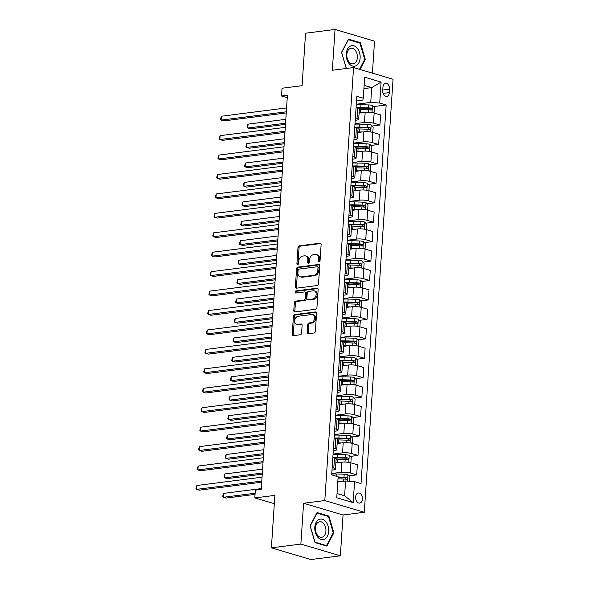 <?xml version="1.0" encoding="UTF-8"?>
<svg xmlns="http://www.w3.org/2000/svg" width="589" height="589" viewBox="0 0 589 589"><rect width="100%" height="100%" fill="white"/><g stroke="black" fill="none" stroke-linecap="round" stroke-linejoin="round"><path stroke-width="0.88" d="M319.172 261.95A1.097 0.78 -73.5 0 0 320.055 260.78L321.13 244.56A1.561 1.119 -73.5 0 0 320.416 243.205A1.561 1.119 -73.5 0 0 320.077 243.183L299.241 245.834A1.561 1.119 -73.5 0 0 297.982 247.513L296.908 263.725A1.097 0.78 -73.5 0 0 298.527 263.519L298.667 261.42A5.006 3.586 -73.5 0 1 302.694 256.068L304.432 255.847A5.006 3.586 -73.5 0 1 305.529 255.928A5.006 3.586 -73.5 0 1 307.811 260.257L307.672 262.355A1.097 0.78 -73.5 0 0 309.291 262.149L309.431 260.051A5.006 3.586 -73.5 0 1 313.458 254.691L315.196 254.47A5.006 3.586 -73.5 0 1 316.293 254.558A5.006 3.586 -73.5 0 1 318.575 258.888L318.435 260.986A1.097 0.78 -73.5 0 0 319.172 261.95M362.449 499.045A5.102 3.394 82.7 0 0 358.392 492.978A5.102 3.394 82.7 0 0 355.616 497.02A5.102 3.394 82.7 0 0 359.68 503.094A5.102 3.394 82.7 0 0 362.449 499.045M307.208 332.358A1.561 1.119 -73.5 0 0 307.922 333.713A1.561 1.119 -73.5 0 0 308.261 333.742L314.106 332.999A1.561 1.119 -73.5 0 0 315.365 331.32L316.565 313.311A1.561 1.119 -73.5 0 0 315.851 311.964A1.561 1.119 -73.5 0 0 315.505 311.934L294.677 314.592A1.561 1.119 -73.5 0 0 293.418 316.264L292.218 334.272A1.561 1.119 -73.5 0 0 292.932 335.627A1.561 1.119 -73.5 0 0 293.278 335.649L300.338 334.751A1.561 1.119 -73.5 0 0 301.597 333.079L302.105 325.371A1.561 1.119 -73.5 0 0 301.391 324.016A1.561 1.119 -73.5 0 0 301.053 323.994L297.548 324.436A4.182 2.997 -73.5 0 1 296.628 324.37A4.182 2.997 -73.5 0 1 294.802 320.121A4.182 2.997 -73.5 0 1 298.093 316.271L311.809 314.526A4.182 2.997 -73.5 0 1 312.722 314.592A4.182 2.997 -73.5 0 1 314.555 318.84A4.182 2.997 -73.5 0 1 311.264 322.691L308.982 322.978A1.561 1.119 -73.5 0 0 307.723 324.657L307.208 332.358L308.275 332.675A1.561 1.119 -73.5 0 0 308.533 333.705M372.41 73.146L374.538 41.156L335.053 29.45L305.566 33.205L302.083 85.677L282.035 88.232L281.52 96.007L287.417 95.256L261.236 489.393L255.339 490.144L254.823 497.919L274.319 503.698M300.869 544.089L340.354 555.795L343.063 514.985L303.578 503.271L300.869 544.089L271.389 547.844L274.872 495.371L254.823 497.919M303.578 503.271L324.804 500.569L353.562 67.558L393.047 79.265L364.289 512.275L324.804 500.569M335.053 29.45L332.336 70.26L353.562 67.558M317.265 285.532A1.561 1.119 -73.5 0 0 318.524 283.861L319.717 265.853A1.561 1.119 -73.5 0 0 319.002 264.498A1.561 1.119 -73.5 0 0 318.664 264.476L297.828 267.126A1.561 1.119 -73.5 0 0 296.569 268.798L295.369 286.806A1.561 1.119 -73.5 0 0 296.083 288.161A1.561 1.119 -73.5 0 0 296.429 288.19L317.265 285.532M318.141 289.582L316.941 307.591A1.561 1.119 -73.5 0 1 315.682 309.262L294.853 311.92A1.561 1.119 -73.5 0 1 294.507 311.89A1.561 1.119 -73.5 0 1 293.793 310.543L294.309 302.834A1.561 1.119 -73.5 0 1 295.568 301.156L304.012 300.081A1.561 1.119 -73.5 0 0 305.271 298.409L305.61 293.3A1.561 1.119 -73.5 0 0 304.903 291.945A1.561 1.119 -73.5 0 0 304.557 291.916L295.759 293.035A1.097 0.78 -73.5 0 1 295.899 290.9L317.081 288.205A1.561 1.119 -73.5 0 1 317.427 288.227A1.561 1.119 -73.5 0 1 318.141 289.582M340.354 555.795L310.874 559.55L271.389 547.844M382.946 87.209L382.717 90.632A4.94 3.291 82.7 0 0 386.649 96.515A4.94 3.291 82.7 0 0 389.336 92.591L389.565 89.175A4.94 3.291 82.7 0 0 385.633 83.292A4.94 3.291 82.7 0 0 382.946 87.209M356.522 100.859L362.831 100.049L363.28 98.186L356.824 96.272L331.681 474.867L338.138 476.781L336.746 497.764L353.179 502.638L344.602 495.754L345.588 480.985L337.791 481.979M363.28 98.186L364.679 77.196L381.112 82.07L379.714 103.06L370.731 102.398L356.301 104.231M373.492 106.587L386.17 104.975L379.714 103.06M386.17 104.975L361.028 483.569L354.571 481.647L353.179 502.638M343.063 514.985L364.289 512.275M281.52 96.007L287.255 97.708M363.921 88.615L371.711 87.621L364.135 85.376M370.731 102.398L371.711 87.621L381.112 82.07M348.968 475.853L356.691 474.867L350.241 472.952A6.376 1.34 -176.2 0 0 341.252 472.29L331.769 473.497M356.691 474.867L357.368 464.758L350.911 462.844A6.376 1.34 -176.2 0 0 341.922 462.181L335.855 462.954M350.256 456.416L357.987 455.43L351.53 453.515A6.376 1.34 -176.2 0 0 342.54 452.853L333.065 454.06M357.987 455.43L358.657 445.328L352.2 443.414A6.376 1.34 -176.2 0 0 343.218 442.744L337.144 443.517M351.545 436.979L359.275 436L352.818 434.086A6.376 1.34 -176.2 0 0 343.836 433.416L334.353 434.623M359.275 436L359.945 425.891L353.488 423.977A6.376 1.34 -176.2 0 0 344.506 423.314L338.439 424.087M352.84 417.549L360.564 416.563L354.114 414.649A6.376 1.34 -176.2 0 0 345.125 413.986L335.642 415.193M360.564 416.563L361.241 406.454L354.784 404.54A6.376 1.34 -176.2 0 0 345.795 403.877L339.728 404.65M354.129 398.112L361.86 397.126L355.403 395.212A6.376 1.34 -176.2 0 0 346.413 394.549L336.937 395.756M361.86 397.126L362.529 387.025L356.073 385.11A6.376 1.34 -176.2 0 0 347.09 384.44L341.016 385.213M355.417 378.675L363.148 377.696L356.691 375.782A6.376 1.34 -176.2 0 0 347.709 375.112L338.226 376.319M363.148 377.696L363.818 367.588L357.361 365.673A6.376 1.34 -176.2 0 0 348.379 365.011L342.312 365.784M356.713 359.246L364.436 358.259L357.987 356.345A6.376 1.34 -176.2 0 0 348.997 355.682L339.514 356.89M364.436 358.259L365.114 348.151L358.657 346.236A6.376 1.34 -176.2 0 0 349.667 345.574L343.601 346.347M358.002 339.809L365.732 338.822L359.275 336.908A6.376 1.34 -176.2 0 0 350.286 336.245L340.81 337.453M365.732 338.822L366.402 328.714L359.945 326.799A6.376 1.34 -176.2 0 0 350.963 326.137L344.889 326.91M359.29 320.372L367.021 319.385L360.564 317.471A6.376 1.34 -176.2 0 0 351.581 316.808L342.099 318.016M367.021 319.385L367.691 309.284L361.234 307.37A6.376 1.34 -176.2 0 0 352.251 306.7L346.185 307.473M360.586 300.935L368.309 299.956L361.852 298.041A6.376 1.34 -176.2 0 0 352.87 297.371L343.387 298.579M368.309 299.956L368.986 289.847L362.529 287.933A6.376 1.34 -176.2 0 0 353.54 287.27L347.473 288.043M361.874 281.505L369.605 280.519L363.148 278.604A6.376 1.34 -176.2 0 0 354.158 277.942L344.683 279.149M369.605 280.519L370.275 270.41L363.818 268.496A6.376 1.34 -176.2 0 0 354.836 267.833L348.762 268.606M363.163 262.068L370.893 261.082L364.436 259.167A6.376 1.34 -176.2 0 0 355.454 258.505L345.971 259.712M370.893 261.082L371.563 250.98L365.106 249.066A6.376 1.34 -176.2 0 0 356.124 248.396L350.057 249.169M364.458 242.631L372.182 241.652L365.725 239.738A6.376 1.34 -176.2 0 0 356.743 239.068L347.26 240.275M372.182 241.652L372.859 231.543L366.402 229.629A6.376 1.34 -176.2 0 0 357.413 228.966L351.346 229.739M365.747 223.202L373.478 222.215L367.021 220.301A6.376 1.34 -176.2 0 0 358.031 219.638L348.555 220.846M373.478 222.215L374.148 212.106L367.691 210.192A6.376 1.34 -176.2 0 0 358.708 209.529L352.634 210.302M367.035 203.765L374.766 202.778L368.309 200.864A6.376 1.34 -176.2 0 0 359.327 200.201L349.844 201.409M374.766 202.778L375.436 192.669L368.979 190.755A6.376 1.34 -176.2 0 0 359.997 190.092L353.93 190.865M368.331 184.328L376.054 183.341L369.597 181.427A6.376 1.34 -176.2 0 0 360.615 180.764L351.132 181.972M376.054 183.341L376.732 173.24L370.275 171.325A6.376 1.34 -176.2 0 0 361.285 170.655L355.219 171.428M369.62 164.891L377.35 163.911L370.893 161.997A6.376 1.34 -176.2 0 0 361.904 161.327L352.428 162.535M377.35 163.911L378.02 153.803L371.563 151.888A6.376 1.34 -176.2 0 0 362.581 151.226L356.507 151.999M370.908 145.461L378.639 144.474L372.182 142.56A6.376 1.34 -176.2 0 0 363.199 141.897L353.717 143.105M378.639 144.474L379.309 134.366L372.852 132.451A6.376 1.34 -176.2 0 0 363.869 131.789L357.803 132.562M372.204 126.024L379.927 125.037L373.47 123.123A6.376 1.34 -176.2 0 0 364.488 122.46L355.005 123.668M379.927 125.037L380.604 114.936L374.148 113.022A6.376 1.34 -176.2 0 0 365.158 112.352L359.091 113.125M337.026 493.508L344.602 495.754M355.233 120.289L356.588 120.119A6.376 1.34 -176.2 0 0 358.686 119.272A6.376 1.34 -176.2 0 0 357.037 118.249L355.395 117.763M353.937 139.726L355.3 139.556A6.376 1.34 -176.2 0 0 357.39 138.709A6.376 1.34 -176.2 0 0 355.749 137.686L354.107 137.2M352.649 159.163L354.011 158.986A6.376 1.34 -176.2 0 0 356.102 158.147A6.376 1.34 -176.2 0 0 354.46 157.123L352.818 156.637M351.361 178.6L352.715 178.423A6.376 1.34 -176.2 0 0 354.814 177.576A6.376 1.34 -176.2 0 0 353.164 176.553L351.523 176.067M350.065 198.029L351.427 197.86A6.376 1.34 -176.2 0 0 353.518 197.013A6.376 1.34 -176.2 0 0 351.876 195.99L350.234 195.504M348.776 217.466L350.138 217.289A6.376 1.34 -176.2 0 0 352.229 216.45A6.376 1.34 -176.2 0 0 350.588 215.427L348.946 214.941M347.488 236.903L348.843 236.726A6.376 1.34 -176.2 0 0 350.941 235.887A6.376 1.34 -176.2 0 0 349.292 234.864L347.65 234.378M346.192 256.333L347.554 256.163A6.376 1.34 -176.2 0 0 349.645 255.317A6.376 1.34 -176.2 0 0 348.003 254.293L346.361 253.807M344.904 275.77L346.266 275.6A6.376 1.34 -176.2 0 0 348.357 274.754A6.376 1.34 -176.2 0 0 346.715 273.73L345.073 273.244M343.615 295.207L344.97 295.03A6.376 1.34 -176.2 0 0 347.068 294.191A6.376 1.34 -176.2 0 0 345.419 293.167L343.777 292.681M342.319 314.644L343.681 314.467A6.376 1.34 -176.2 0 0 345.772 313.62A6.376 1.34 -176.2 0 0 344.131 312.597L342.489 312.111M341.031 334.073L342.393 333.904A6.376 1.34 -176.2 0 0 344.484 333.057A6.376 1.34 -176.2 0 0 342.842 332.034L341.2 331.548M339.743 353.51L341.097 353.334A6.376 1.34 -176.2 0 0 343.196 352.494A6.376 1.34 -176.2 0 0 341.546 351.471L339.905 350.985M338.447 372.947L339.809 372.771A6.376 1.34 -176.2 0 0 341.9 371.931A6.376 1.34 -176.2 0 0 340.258 370.908L338.616 370.422M337.158 392.377L338.52 392.208A6.376 1.34 -176.2 0 0 340.611 391.361A6.376 1.34 -176.2 0 0 338.969 390.338L337.328 389.852M335.87 411.814L337.225 411.645A6.376 1.34 -176.2 0 0 339.323 410.798A6.376 1.34 -176.2 0 0 337.674 409.775L336.032 409.289M334.574 431.251L335.936 431.074A6.376 1.34 -176.2 0 0 338.027 430.235A6.376 1.34 -176.2 0 0 336.385 429.212L334.743 428.726M333.286 450.688L334.648 450.511A6.376 1.34 -176.2 0 0 336.739 449.665A6.376 1.34 -176.2 0 0 335.097 448.641L333.455 448.155M331.997 470.118L333.352 469.948A6.376 1.34 -176.2 0 0 335.45 469.102A6.376 1.34 -176.2 0 0 333.801 468.078L332.167 467.592M358.627 108.479L361.521 108.111M357.339 127.916L360.225 127.548M356.05 147.353L358.937 146.985M354.755 166.79L357.648 166.422M353.466 186.22L356.352 185.852M352.178 205.657L355.064 205.289M350.882 225.094L353.775 224.726M349.594 244.523L352.48 244.155M348.305 263.96L351.191 263.592M347.009 283.397L349.903 283.029M345.721 302.834L348.607 302.466M344.432 322.264L347.319 321.896M343.137 341.701L346.03 341.333M341.848 361.138L344.734 360.77M340.56 380.568L343.446 380.199M339.264 400.005L342.157 399.636M337.976 419.442L340.862 419.074M336.687 438.879L339.573 438.51M335.391 458.308L338.285 457.94M358.686 119.272L359.356 109.171A6.376 1.34 -176.2 0 0 357.707 108.148L356.073 107.662M357.39 138.709L358.06 128.601A6.376 1.34 -176.2 0 0 356.419 127.577L354.777 127.091M356.102 158.147L356.772 148.038A6.376 1.34 -176.2 0 0 355.13 147.014L353.488 146.528M354.814 177.576L355.484 167.475A6.376 1.34 -176.2 0 0 353.834 166.451L352.2 165.965M353.518 197.013L354.188 186.912A6.376 1.34 -176.2 0 0 352.546 185.888L350.904 185.395M352.229 216.45L352.899 206.341A6.376 1.34 -176.2 0 0 351.258 205.318L349.616 204.832M350.941 235.887L351.611 225.778A6.376 1.34 -176.2 0 0 349.962 224.755L348.327 224.269M349.645 255.317L350.315 245.215A6.376 1.34 -176.2 0 0 348.673 244.192L347.031 243.706M348.357 274.754L349.027 264.645A6.376 1.34 -176.2 0 0 347.385 263.622L345.743 263.136M347.068 294.191L347.738 284.082A6.376 1.34 -176.2 0 0 346.089 283.059L344.455 282.573M345.772 313.62L346.442 303.519A6.376 1.34 -176.2 0 0 344.801 302.496L343.159 302.01M344.484 333.057L345.154 322.956A6.376 1.34 -176.2 0 0 343.512 321.933L341.87 321.439M343.196 352.494L343.866 342.386A6.376 1.34 -176.2 0 0 342.216 341.362L340.582 340.876M341.9 371.931L342.57 361.823A6.376 1.34 -176.2 0 0 340.928 360.799L339.286 360.313M340.611 391.361L341.281 381.26A6.376 1.34 -176.2 0 0 339.639 380.236L337.998 379.75M339.323 410.798L339.993 400.689A6.376 1.34 -176.2 0 0 338.344 399.666L336.709 399.18M338.027 430.235L338.697 420.126A6.376 1.34 -176.2 0 0 337.055 419.103L335.413 418.617M336.739 449.665L337.409 439.563A6.376 1.34 -176.2 0 0 335.767 438.54L334.125 438.054M335.45 469.102L336.12 459A6.376 1.34 -176.2 0 0 334.478 457.977L332.837 457.484M345.588 480.985L354.571 481.647M360.048 69.48L365.313 59.43L360.365 42.666L348.474 39.139L341.532 52.377L346.288 68.486M326.924 546.106L333.867 532.868L328.92 516.097L317.029 512.57L310.086 525.815L315.034 542.579L326.924 546.106M359.01 42.835L360.365 42.666M364.62 59.518L365.313 59.43M327.565 516.273L328.92 516.097M333.175 532.957L333.867 532.868M319.555 261.774A1.097 0.78 -73.5 0 1 319.503 261.302L319.643 259.204A5.006 3.586 -73.5 0 0 317.361 254.875L316.293 254.558M305.529 255.928L306.597 256.244A5.006 3.586 -73.5 0 1 308.872 260.574L308.739 262.672A1.097 0.78 -73.5 0 0 308.791 263.15M320.872 243.537L300.309 246.15A1.561 1.119 -73.5 0 0 299.05 247.829L297.968 264.041A1.097 0.78 -73.5 0 0 298.027 264.52M319.459 264.822L298.895 267.443A1.561 1.119 -73.5 0 0 297.636 269.114L296.436 287.123A1.561 1.119 -73.5 0 0 296.701 288.154M317.986 267.737A1.097 0.78 -73.5 0 0 317.243 266.773L298.954 269.099A1.097 0.78 -73.5 0 0 298.078 270.27L297.931 272.486A5.006 3.586 -73.5 0 0 300.213 276.815A5.006 3.586 -73.5 0 0 301.31 276.896L313.812 275.306A5.006 3.586 -73.5 0 0 317.839 269.946L317.986 267.737L319.054 268.054A1.097 0.78 -73.5 0 0 318.553 267.104L317.486 266.788M300.213 276.815L301.273 277.132A5.006 3.586 -73.5 0 0 302.378 277.213L301.31 276.896M319.054 268.054L318.907 270.263A5.006 3.586 -73.5 0 1 314.879 275.623L302.378 277.213M304.903 291.945L305.971 292.262A1.561 1.119 -73.5 0 1 306.678 293.616L306.339 298.726A1.561 1.119 -73.5 0 1 305.08 300.397L296.635 301.472A1.561 1.119 -73.5 0 0 295.376 303.151L294.861 310.859A1.561 1.119 -73.5 0 0 295.126 311.883M317.876 288.551L296.966 291.216A1.097 0.78 -73.5 0 0 296.193 292.983M312.781 298.969A4.182 2.997 -73.5 0 0 316.072 295.111A4.182 2.997 -73.5 0 0 314.246 290.87A4.182 2.997 -73.5 0 0 313.326 290.804L308.496 291.415A1.561 1.119 -73.5 0 0 307.237 293.086L306.891 298.203A1.561 1.119 -73.5 0 0 307.605 299.558A1.561 1.119 -73.5 0 0 307.951 299.58L312.781 298.969L313.849 299.286A4.182 2.997 -73.5 0 0 317.14 295.428A4.182 2.997 -73.5 0 0 315.314 291.187L314.246 290.87M307.605 299.558L308.673 299.875A1.561 1.119 -73.5 0 0 309.019 299.897L307.951 299.58M313.849 299.286L309.019 299.897M312.722 314.592L313.79 314.909A4.182 2.997 -73.5 0 1 315.623 319.157A4.182 2.997 -73.5 0 1 312.332 323.008L310.042 323.295A1.561 1.119 -73.5 0 0 308.783 324.973L308.275 332.675M296.628 324.37L297.695 324.686A4.182 2.997 -73.5 0 0 298.616 324.753L297.548 324.436M301.848 324.34L298.616 324.753M316.3 312.288L295.744 314.909A1.561 1.119 -73.5 0 0 294.485 316.58L293.285 334.589A1.561 1.119 -73.5 0 0 293.55 335.612M373.043 112.742L374.14 112.293L374.457 107.625L372.425 105.438A4.226 0.883 -176.2 0 0 368.699 104.93L361.02 104.695A12.192 2.562 -176.2 0 0 356.264 104.783M363.516 112.565L360.505 112.47A12.192 2.562 -176.2 0 0 359.135 112.447M360.718 112.919A10.123 2.128 -176.2 0 0 359.106 112.904M359.334 109.495A12.192 2.562 3.8 0 1 360.704 109.517L368.383 109.753A4.226 0.883 3.8 0 1 371.158 110.04C372.211 109.635 372.255 109.017 371.276 108.17A4.226 0.883 -176.2 0 0 368.5 107.883L360.821 107.654A12.192 2.562 -176.2 0 0 356.271 107.721M357.685 108.14A10.123 2.128 3.8 0 1 361.145 108.104L368.824 108.339A2.15 0.449 3.8 0 1 369.583 108.391L370.452 109.488M285.82 119.324L248.072 124.132L247.814 128.019L250.48 128.814L285.481 124.353M248.072 124.132L247.262 125.729L247.159 127.29L247.814 128.019L285.562 123.211M286.32 111.807L221.133 120.112L221.39 116.224L286.578 107.92M286.239 112.948L223.798 120.9L221.133 120.112L220.477 119.376L221.39 116.224M371.747 132.179L372.852 131.722L373.161 127.062L371.129 124.875A4.226 0.883 -176.2 0 0 367.411 124.367L359.732 124.132A12.192 2.562 -176.2 0 0 354.968 124.213M362.22 131.995L359.216 131.907A12.192 2.562 -176.2 0 0 357.847 131.884M359.43 132.356A10.123 2.128 -176.2 0 0 357.817 132.341M358.046 128.925A12.192 2.562 3.8 0 1 359.408 128.954L367.087 129.19A4.226 0.883 3.8 0 1 369.863 129.477C370.923 129.072 370.96 128.454 369.988 127.607A4.226 0.883 -176.2 0 0 367.212 127.32L359.533 127.084A12.192 2.562 -176.2 0 0 354.983 127.158M356.397 127.577A10.123 2.128 3.8 0 1 359.857 127.541L367.529 127.769A2.15 0.449 3.8 0 1 368.294 127.828L369.163 128.917M284.524 138.761L246.776 143.569L246.519 147.456L249.191 148.244L284.192 143.79M246.776 143.569L245.863 146.72L246.519 147.456L284.266 142.648M370.459 151.616L371.563 151.159L371.873 146.492L369.84 144.305A4.226 0.883 -176.2 0 0 366.115 143.804L358.436 143.569A12.192 2.562 -176.2 0 0 353.68 143.65M360.932 151.432L357.921 151.344A12.192 2.562 -176.2 0 0 356.559 151.314M358.134 151.793A10.123 2.128 -176.2 0 0 356.522 151.771M356.75 148.362A12.192 2.562 3.8 0 1 358.119 148.384L365.798 148.619A4.226 0.883 3.8 0 1 368.574 148.907C369.634 148.509 369.671 147.883 368.699 147.044A4.226 0.883 -176.2 0 0 365.924 146.757L358.245 146.521A12.192 2.562 -176.2 0 0 353.694 146.587M355.108 147.007A10.123 2.128 3.8 0 1 358.561 146.97L366.24 147.206A2.15 0.449 3.8 0 1 366.999 147.257L367.867 148.354M283.235 158.191L245.488 163.006L245.23 166.893L247.895 167.681L282.904 163.219M245.488 163.006L244.575 166.157L245.23 166.893L282.978 162.078M369.17 171.046L370.267 170.596L370.584 165.929L368.552 163.742A4.226 0.883 -176.2 0 0 364.827 163.234L357.148 163.006A12.192 2.562 -176.2 0 0 352.391 163.087M359.643 170.869L356.632 170.773A12.192 2.562 -176.2 0 0 355.263 170.751M356.846 171.222A10.123 2.128 -176.2 0 0 355.233 171.208M355.462 167.799A12.192 2.562 3.8 0 1 356.831 167.821L364.51 168.056A4.226 0.883 3.8 0 1 367.286 168.344C368.339 167.939 368.383 167.32 367.411 166.481A4.226 0.883 -176.2 0 0 364.628 166.194L356.956 165.958A12.192 2.562 -176.2 0 0 352.399 166.024M353.812 166.444A10.123 2.128 3.8 0 1 357.273 166.407L364.952 166.643A2.15 0.449 3.8 0 1 365.71 166.694L366.579 167.791M281.947 177.628L244.199 182.435L243.942 186.323L246.607 187.118L281.608 182.656M244.199 182.435L243.39 184.033L243.286 185.594L243.942 186.323L281.689 181.515M285.024 131.237L219.844 139.541L220.102 135.654L285.282 127.357M284.951 132.378L222.509 140.337L219.844 139.541L219.189 138.813L220.102 135.654M283.736 150.674L218.548 158.978L218.806 155.091L283.994 146.786M283.662 151.815L221.221 159.774L218.548 158.978L217.893 158.242L218.806 155.091M282.448 170.111L217.26 178.415L217.518 174.528L282.705 166.223M282.367 171.252L219.925 179.203L217.26 178.415L216.605 177.679L217.518 174.528M367.875 190.483L368.979 190.026L369.288 185.366L367.256 183.179A4.226 0.883 -176.2 0 0 363.538 182.671L355.859 182.435A12.192 2.562 -176.2 0 0 351.096 182.516M358.348 190.306L355.344 190.21A12.192 2.562 -176.2 0 0 353.974 190.188M355.557 190.659A10.123 2.128 -176.2 0 0 353.945 190.645M354.173 187.236A12.192 2.562 3.8 0 1 355.535 187.258L363.214 187.493A4.226 0.883 3.8 0 1 365.99 187.781C367.05 187.376 367.087 186.757 366.115 185.91A4.226 0.883 -176.2 0 0 363.339 185.623L355.66 185.388A12.192 2.562 -176.2 0 0 351.11 185.461M352.524 185.881A10.123 2.128 3.8 0 1 355.984 185.844L363.656 186.08A2.15 0.449 3.8 0 1 364.422 186.131L365.29 187.228M280.651 197.065L242.904 201.872L242.646 205.76L245.318 206.548L280.32 202.093M242.904 201.872L241.991 205.024L242.646 205.76L280.393 200.952M281.152 189.548L215.972 197.845L216.229 193.965L281.409 185.66M281.078 190.689L218.637 198.64L215.972 197.845L215.316 197.116L216.229 193.965M356.073 65.718A10.359 6.899 82.7 0 0 359.533 52.664A10.359 6.899 82.7 0 0 350.3 46.156A10.359 6.899 82.7 0 0 346.847 59.209A10.359 6.899 82.7 0 0 356.073 65.718M354.298 63.479A7.841 5.227 82.7 0 0 357.14 54.49A7.841 5.227 82.7 0 0 351.125 48.291A7.841 5.227 82.7 0 0 349.925 48.666A7.841 5.227 82.7 0 0 347.083 57.648A7.841 5.227 82.7 0 0 353.106 63.855A7.841 5.227 82.7 0 0 354.298 63.479M341.576 52.531L348.393 39.691L359.916 43.107L364.709 59.349L359.489 69.318M346.376 68.479L341.664 52.517M314.806 527.31A10.359 6.899 82.7 0 0 321.071 539.472A10.359 6.899 82.7 0 0 328.677 531.425A10.359 6.899 82.7 0 0 322.411 519.262A10.359 6.899 82.7 0 0 314.806 527.31M315.417 527.95A7.841 5.227 82.7 0 0 321.66 537.286A7.841 5.227 82.7 0 0 325.923 531.064A7.841 5.227 82.7 0 0 319.68 521.729A7.841 5.227 82.7 0 0 315.417 527.95M328.471 516.538L333.264 532.787L326.534 545.613L315.019 542.197L310.219 525.955L316.948 513.122L328.471 516.538M325.651 545.731L326.534 545.613M366.586 209.92L367.691 209.463L368 204.803L365.968 202.609A4.226 0.883 -176.2 0 0 362.242 202.108L354.571 201.872A12.192 2.562 -176.2 0 0 349.807 201.953M357.059 209.736L354.048 209.647A12.192 2.562 -176.2 0 0 352.686 209.625M354.261 210.096A10.123 2.128 -176.2 0 0 352.649 210.074M352.877 206.665A12.192 2.562 3.8 0 1 354.247 206.695L361.926 206.923A4.226 0.883 3.8 0 1 364.701 207.21C365.762 206.813 365.798 206.187 364.827 205.347A4.226 0.883 -176.2 0 0 362.051 205.06L354.372 204.825A12.192 2.562 -176.2 0 0 349.822 204.891M351.235 205.311A10.123 2.128 3.8 0 1 354.688 205.274L362.368 205.509A2.15 0.449 3.8 0 1 363.126 205.561L363.995 206.658M279.363 216.502L241.615 221.309L241.357 225.197L244.023 225.985L279.031 221.53M241.615 221.309L240.702 224.461L241.357 225.197L279.105 220.389M279.863 208.977L214.676 217.282L214.933 213.395L280.121 205.09M279.79 210.118L217.348 218.077L214.676 217.282L214.021 216.553L214.933 213.395M365.298 229.357L366.395 228.9L366.711 224.232L364.679 222.046A4.226 0.883 -176.2 0 0 360.954 221.545L353.275 221.309A12.192 2.562 -176.2 0 0 348.519 221.39M355.771 229.173L352.759 229.084A12.192 2.562 -176.2 0 0 351.39 229.055M352.973 229.526A10.123 2.128 -176.2 0 0 351.361 229.511M351.589 226.102A12.192 2.562 3.8 0 1 352.958 226.124L360.637 226.36A4.226 0.883 3.8 0 1 363.413 226.647C364.466 226.25 364.51 225.624 363.538 224.784A4.226 0.883 -176.2 0 0 360.755 224.497L353.083 224.262A12.192 2.562 -176.2 0 0 348.526 224.328M349.94 224.748A10.123 2.128 3.8 0 1 353.4 224.711L361.079 224.946A2.15 0.449 3.8 0 1 361.837 224.998L362.706 226.095M278.074 235.931L240.327 240.739L240.069 244.626L242.734 245.422L277.736 240.96M240.327 240.739L239.414 243.898L240.069 244.626L277.817 239.819M278.575 228.414L213.387 236.719L213.645 232.832L278.833 224.527M278.494 229.555L216.053 237.507L213.387 236.719L212.732 235.983L213.645 232.832M364.002 248.786L365.106 248.337L365.416 243.669L363.384 241.483A4.226 0.883 -176.2 0 0 359.665 240.975L351.986 240.739A12.192 2.562 -176.2 0 0 347.223 240.827M354.475 248.61L351.471 248.514A12.192 2.562 -176.2 0 0 350.102 248.492M351.685 248.963A10.123 2.128 -176.2 0 0 350.072 248.948M350.3 245.539A12.192 2.562 3.8 0 1 351.662 245.561L359.342 245.797A4.226 0.883 3.8 0 1 362.117 246.084C363.177 245.679 363.214 245.061 362.242 244.214A4.226 0.883 -176.2 0 0 359.467 243.927L351.788 243.699A12.192 2.562 -176.2 0 0 347.238 243.765M348.651 244.185A10.123 2.128 3.8 0 1 352.112 244.148L359.791 244.383A2.15 0.449 3.8 0 1 360.549 244.435L361.418 245.532M276.778 255.368L239.031 260.176L238.773 264.063L241.446 264.859L276.447 260.397M239.031 260.176L238.221 261.774L238.118 263.335L238.773 264.063L276.521 259.256M277.279 247.851L212.099 256.156L212.357 252.269L277.537 243.964M277.205 248.992L214.764 256.944L212.099 256.156L211.444 255.42L212.357 252.269M362.714 268.223L363.818 267.767L364.127 263.106L362.095 260.92A4.226 0.883 -176.2 0 0 358.37 260.412L350.698 260.176A12.192 2.562 -176.2 0 0 345.934 260.257M353.186 268.039L350.175 267.951A12.192 2.562 -176.2 0 0 348.813 267.929M350.389 268.4A10.123 2.128 -176.2 0 0 348.776 268.385M349.005 264.969A12.192 2.562 3.8 0 1 350.374 264.998L358.053 265.234A4.226 0.883 3.8 0 1 360.829 265.521C361.889 265.116 361.926 264.498 360.954 263.651A4.226 0.883 -176.2 0 0 358.178 263.364L350.499 263.128A12.192 2.562 -176.2 0 0 345.949 263.202M347.363 263.622A10.123 2.128 3.8 0 1 350.816 263.585L358.495 263.813A2.15 0.449 3.8 0 1 359.253 263.872L360.129 264.969M275.49 274.805L237.742 279.613L237.485 283.5L240.15 284.288L275.159 279.834M237.742 279.613L236.83 282.764L237.485 283.5L275.232 278.693M275.991 267.281L210.803 275.586L211.061 271.698L276.248 263.401M275.917 268.422L213.476 276.381L210.803 275.586L210.148 274.857L211.061 271.698M361.425 287.66L362.522 287.204L362.839 282.536L360.807 280.349A4.226 0.883 -176.2 0 0 357.081 279.849L349.402 279.613A12.192 2.562 -176.2 0 0 344.646 279.694M351.898 287.476L348.887 287.388A12.192 2.562 -176.2 0 0 347.517 287.358M349.1 287.837A10.123 2.128 -176.2 0 0 347.488 287.815M347.716 284.406A12.192 2.562 3.8 0 1 349.086 284.428L356.765 284.664A4.226 0.883 3.8 0 1 359.54 284.951C360.593 284.553 360.637 283.927 359.665 283.088A4.226 0.883 -176.2 0 0 356.89 282.801L349.211 282.565A12.192 2.562 -176.2 0 0 344.653 282.632M345.419 293.167L346.089 283.059A10.123 2.128 3.8 0 1 349.527 283.014L357.206 283.25A2.15 0.449 3.8 0 1 357.965 283.302L358.834 284.399M274.202 294.235L236.454 299.05L236.196 302.937L238.862 303.725L273.863 299.264M236.454 299.05L235.541 302.201L236.196 302.937L273.944 298.122M274.702 286.718L209.515 295.023L209.772 291.135L274.96 282.83M274.621 287.859L212.18 295.818L209.515 295.023L208.859 294.286L209.772 291.135M360.129 307.09L361.234 306.641L361.543 301.973L359.511 299.786A4.226 0.883 -176.2 0 0 355.793 299.278L348.114 299.05A12.192 2.562 -176.2 0 0 343.35 299.131M350.602 306.913L347.598 306.817A12.192 2.562 -176.2 0 0 346.229 306.795M347.812 307.267A10.123 2.128 -176.2 0 0 346.199 307.252M346.428 303.843A12.192 2.562 3.8 0 1 347.79 303.865L355.469 304.101A4.226 0.883 3.8 0 1 358.245 304.388C359.305 303.983 359.342 303.364 358.37 302.525A4.226 0.883 -176.2 0 0 355.594 302.238L347.915 302.002A12.192 2.562 -176.2 0 0 343.365 302.069M344.131 312.597L344.801 302.496A10.123 2.128 3.8 0 1 348.239 302.452L355.918 302.687A2.15 0.449 3.8 0 1 356.676 302.739L357.545 303.836M272.906 313.672L235.158 318.48L234.901 322.367L237.573 323.162L272.574 318.701M235.158 318.48L234.348 320.077L234.245 321.638L234.901 322.367L272.648 317.559M273.406 306.155L208.226 314.46L208.484 310.572L273.664 302.267M273.333 307.296L210.891 315.248L208.226 314.46L207.571 313.723L208.484 310.572M358.841 326.527L359.945 326.07L360.254 321.41L358.222 319.223A4.226 0.883 -176.2 0 0 354.504 318.715L346.825 318.48A12.192 2.562 -176.2 0 0 342.062 318.561M349.314 326.35L346.303 326.254A12.192 2.562 -176.2 0 0 344.94 326.232M346.516 326.704A10.123 2.128 -176.2 0 0 344.904 326.689M345.132 323.28A12.192 2.562 3.8 0 1 346.501 323.302L354.18 323.538A4.226 0.883 3.8 0 1 356.956 323.825C358.016 323.42 358.053 322.801 357.081 321.955A4.226 0.883 -176.2 0 0 354.306 321.668L346.626 321.432A12.192 2.562 -176.2 0 0 342.076 321.506M342.842 332.034L343.512 321.933A10.123 2.128 3.8 0 1 346.943 321.888L354.622 322.124A2.15 0.449 3.8 0 1 355.381 322.176L356.257 323.273M271.617 333.109L233.87 337.917L233.612 341.804L236.277 342.592L271.286 338.138M233.87 337.917L232.957 341.068L233.612 341.804L271.36 336.996M272.118 325.592L206.93 333.897L207.188 330.009L272.376 321.704M272.044 326.733L209.603 334.685L206.93 333.897L206.275 333.16L207.188 330.009M357.552 345.964L358.649 345.507L358.966 340.847L356.934 338.66A4.226 0.883 -176.2 0 0 353.209 338.152L345.529 337.917A12.192 2.562 -176.2 0 0 340.773 337.998M348.025 345.78L345.014 345.691A12.192 2.562 -176.2 0 0 343.645 345.669M345.228 346.141A10.123 2.128 -176.2 0 0 343.615 346.118M343.843 342.71A12.192 2.562 3.8 0 1 345.213 342.739L352.892 342.967A4.226 0.883 3.8 0 1 355.668 343.254C356.72 342.857 356.765 342.231 355.793 341.392A4.226 0.883 -176.2 0 0 353.017 341.105L345.338 340.869A12.192 2.562 -176.2 0 0 340.781 340.935M341.546 351.471L342.216 341.362A10.123 2.128 3.8 0 1 345.655 341.318L353.334 341.554A2.15 0.449 3.8 0 1 354.092 341.605L354.961 342.702M270.329 352.546L232.581 357.354L232.324 361.241L234.989 362.029L269.99 357.575M232.581 357.354L231.668 360.505L232.324 361.241L270.071 356.433M270.83 345.021L205.642 353.326L205.9 349.439L271.087 341.134M270.749 346.163L208.307 354.122L205.642 353.326L204.987 352.597L205.9 349.439M356.257 365.401L357.361 364.944L357.67 360.277L355.638 358.09A4.226 0.883 -176.2 0 0 351.92 357.589L344.241 357.354A12.192 2.562 -176.2 0 0 339.478 357.435M346.73 365.217L343.726 365.128A12.192 2.562 -176.2 0 0 342.356 365.099M343.939 365.57A10.123 2.128 -176.2 0 0 342.327 365.555M342.555 362.147A12.192 2.562 3.8 0 1 343.917 362.169L351.596 362.404A4.226 0.883 3.8 0 1 354.372 362.691C355.432 362.294 355.476 361.668 354.497 360.829A4.226 0.883 -176.2 0 0 351.721 360.542L344.042 360.306A12.192 2.562 -176.2 0 0 339.492 360.372M340.258 370.908L340.928 360.799A10.123 2.128 3.8 0 1 344.366 360.755L352.045 360.991A2.15 0.449 3.8 0 1 352.804 361.042L353.672 362.139M269.04 371.976L231.286 376.783L231.028 380.671L233.7 381.466L268.702 377.004M231.286 376.783L230.373 379.942L231.028 380.671L268.775 375.863M269.534 364.458L204.354 372.763L204.611 368.876L269.791 360.571M269.46 365.6L207.019 373.551L204.354 372.763L203.698 372.027L204.611 368.876M354.968 384.831L356.073 384.381L356.382 379.714L354.35 377.527A4.226 0.883 -176.2 0 0 350.632 377.019L342.953 376.783A12.192 2.562 -176.2 0 0 338.189 376.872M345.441 384.654L342.43 384.558A12.192 2.562 -176.2 0 0 341.068 384.536M342.643 385.007A10.123 2.128 -176.2 0 0 341.031 384.992M341.259 381.584A12.192 2.562 3.8 0 1 342.629 381.606L350.308 381.841A4.226 0.883 3.8 0 1 353.083 382.128C354.144 381.724 354.18 381.105 353.209 380.258A4.226 0.883 -176.2 0 0 350.433 379.971L342.754 379.743A12.192 2.562 -176.2 0 0 338.204 379.809M338.969 390.338L339.639 380.236A10.123 2.128 3.8 0 1 343.07 380.192L350.749 380.428A2.15 0.449 3.8 0 1 351.508 380.479L352.384 381.576M267.745 391.413L229.997 396.22L229.739 400.108L232.405 400.903L267.413 396.441M229.997 396.22L229.187 397.818L229.084 399.379L229.739 400.108L267.487 395.3M268.245 383.895L203.058 392.2L203.315 388.313L268.503 380.008M268.172 385.037L205.73 392.988L203.058 392.2L202.402 391.464L203.315 388.313M353.68 404.268L354.784 403.811L355.093 399.151L353.061 396.964A4.226 0.883 -176.2 0 0 349.336 396.456L341.657 396.22A12.192 2.562 -176.2 0 0 336.901 396.301M344.153 404.083L341.141 403.995A12.192 2.562 -176.2 0 0 339.772 403.973M341.355 404.444A10.123 2.128 -176.2 0 0 339.743 404.429M339.971 401.013A12.192 2.562 3.8 0 1 341.34 401.043L349.019 401.278A4.226 0.883 3.8 0 1 351.795 401.565C352.848 401.161 352.892 400.542 351.92 399.695A4.226 0.883 -176.2 0 0 349.144 399.408L341.465 399.173A12.192 2.562 -176.2 0 0 336.908 399.246M337.674 409.775L338.344 399.666A10.123 2.128 3.8 0 1 341.782 399.629L349.461 399.857A2.15 0.449 3.8 0 1 350.219 399.916L351.088 401.013M266.456 410.85L228.709 415.657L228.451 419.545L231.116 420.332L266.118 415.878M228.709 415.657L227.796 418.808L228.451 419.545L266.199 414.737M266.957 403.325L201.769 411.63L202.027 407.743L267.215 399.445M266.876 404.466L204.435 412.425L201.769 411.63L201.114 410.901L202.027 407.743M352.384 423.705L353.488 423.248L353.798 418.58L351.766 416.394A4.226 0.883 -176.2 0 0 348.047 415.893L340.368 415.657A12.192 2.562 -176.2 0 0 335.605 415.738M342.857 423.52L339.853 423.432A12.192 2.562 -176.2 0 0 338.484 423.403M340.067 423.881A10.123 2.128 -176.2 0 0 338.454 423.859M338.682 420.45A12.192 2.562 3.8 0 1 340.044 420.472L347.724 420.708A4.226 0.883 3.8 0 1 350.499 420.995C351.559 420.598 351.604 419.972 350.624 419.132A4.226 0.883 -176.2 0 0 347.849 418.845L340.17 418.61A12.192 2.562 -176.2 0 0 335.62 418.676M337.033 419.096A10.123 2.128 3.8 0 1 340.494 419.059L348.173 419.294A2.15 0.449 3.8 0 1 348.931 419.346L349.8 420.443M265.168 430.287L227.413 435.094L227.155 438.982L229.828 439.769L264.829 435.308M227.413 435.094L226.5 438.245L227.155 438.982L264.903 434.167M265.661 422.762L200.481 431.067L200.739 427.18L265.919 418.875M265.587 423.903L203.146 431.862L200.481 431.067L199.826 430.331L200.739 427.18M351.096 443.134L352.2 442.685L352.509 438.017L350.477 435.831A4.226 0.883 -176.2 0 0 346.759 435.323L339.08 435.094A12.192 2.562 -176.2 0 0 334.316 435.175M341.568 442.957L338.557 442.862A12.192 2.562 -176.2 0 0 337.195 442.84M338.771 443.311A10.123 2.128 -176.2 0 0 337.158 443.296M337.387 439.887A12.192 2.562 3.8 0 1 338.756 439.909L346.435 440.145A4.226 0.883 3.8 0 1 349.211 440.432C350.271 440.027 350.308 439.409 349.336 438.569A4.226 0.883 -176.2 0 0 346.56 438.282L338.881 438.047A12.192 2.562 -176.2 0 0 334.331 438.113M335.745 438.533A10.123 2.128 3.8 0 1 339.198 438.496L346.877 438.731A2.15 0.449 3.8 0 1 347.635 438.783L348.511 439.88M263.872 449.716L226.124 454.524L225.867 458.411L228.532 459.206L263.541 454.745M226.124 454.524L225.315 456.122L225.212 457.682L225.867 458.411L263.614 453.604M264.373 442.199L199.185 450.504L199.443 446.617L264.63 438.312M264.299 443.34L201.858 451.292L199.185 450.504L198.53 449.768L199.443 446.617M349.807 462.571L350.911 462.115L351.221 457.454L349.189 455.268A4.226 0.883 -176.2 0 0 345.463 454.76L337.784 454.524A12.192 2.562 -176.2 0 0 333.028 454.605M340.28 462.394L337.269 462.299A12.192 2.562 -176.2 0 0 335.899 462.277M337.482 462.748A10.123 2.128 -176.2 0 0 335.87 462.733M336.098 459.324A12.192 2.562 3.8 0 1 337.468 459.346L345.147 459.582A4.226 0.883 3.8 0 1 347.922 459.869C348.975 459.464 349.019 458.846 348.047 457.999A4.226 0.883 -176.2 0 0 345.272 457.712L337.593 457.476A12.192 2.562 -176.2 0 0 333.035 457.55M334.456 457.97A10.123 2.128 3.8 0 1 337.909 457.933L345.588 458.168A2.15 0.449 3.8 0 1 346.347 458.22L347.216 459.317M262.584 469.153L224.836 473.961L224.578 477.848L227.244 478.636L262.252 474.182M224.836 473.961L223.923 477.112L224.578 477.848L262.326 473.041M263.084 461.636L197.897 469.941L198.154 466.054L263.342 457.749M263.003 462.777L200.562 470.729L197.897 469.941L197.241 469.205L198.154 466.054M349.638 481.287L349.925 476.891L347.893 474.705A4.226 0.883 -176.2 0 0 344.175 474.197L336.496 473.961A12.192 2.562 -176.2 0 0 331.732 474.042M338.984 481.824L337.806 481.787M261.295 488.59L223.54 493.398L223.283 497.285L225.955 498.073L255.059 494.37M337.998 478.835L343.851 479.012A4.226 0.883 3.8 0 1 346.626 479.299C347.687 478.901 347.731 478.275 346.752 477.436A4.226 0.883 -176.2 0 0 343.976 477.149L338.123 476.972M338.093 477.414L344.3 477.598A2.15 0.449 3.8 0 1 345.058 477.65L345.927 478.747M223.54 493.398L222.627 496.549L223.283 497.285L255.14 493.229M261.788 481.066L196.608 489.371L196.866 485.483L262.046 477.178M261.715 482.207L199.273 490.166L196.608 489.371L195.953 488.642L196.866 485.483M341.252 472.29L341.922 462.181M342.54 452.853L343.218 442.744M343.836 433.416L344.506 423.314M345.125 413.986L345.795 403.877M346.413 394.549L347.09 384.44M347.709 375.112L348.379 365.011M348.997 355.682L349.667 345.574M350.286 336.245L350.963 326.137M351.581 316.808L352.251 306.7M352.87 297.371L353.54 287.27M354.158 277.942L354.836 267.833M355.454 258.505L356.124 248.396M356.743 239.068L357.413 228.966M358.031 219.638L358.708 209.529M359.327 200.201L359.997 190.092M360.615 180.764L361.285 170.655M361.904 161.327L362.581 151.226M363.199 141.897L363.869 131.789M364.488 122.46L365.158 112.352M357.037 118.249L357.707 108.148M373.47 123.123L374.148 113.022M372.182 142.56L372.852 132.451M355.749 137.686L356.419 127.577M370.893 161.997L371.563 151.888M354.46 157.123L355.13 147.014M369.597 181.427L370.275 171.325M353.164 176.553L353.834 166.451M368.309 200.864L368.979 190.755M351.876 195.99L352.546 185.888M367.021 220.301L367.691 210.192M350.588 215.427L351.258 205.318M365.725 239.738L366.402 229.629M349.292 234.864L349.962 224.755M364.436 259.167L365.106 249.066M348.003 254.293L348.673 244.192M363.148 278.604L363.818 268.496M346.715 273.73L347.385 263.622M361.852 298.041L362.529 287.933M360.564 317.471L361.234 307.37M359.275 336.908L359.945 326.799M357.987 356.345L358.657 346.236M356.691 375.782L357.361 365.673M355.403 395.212L356.073 385.11M354.114 414.649L354.784 404.54M352.818 434.086L353.488 423.977M336.385 429.212L337.055 419.103M351.53 453.515L352.2 443.414M335.097 448.641L335.767 438.54M350.241 472.952L350.911 462.844M333.801 468.078L334.478 457.977M382.762 90.043L389.565 89.175M383.071 93.393L389.336 92.591M319.643 259.204L318.575 258.888M308.739 262.672L307.672 262.355M308.872 260.574L307.811 260.257M297.968 264.041L296.908 263.725M299.05 247.829L297.982 247.513M300.309 246.15L299.241 245.834M320.718 243.375L320.077 243.183M319.503 261.302L318.435 260.986M296.436 287.123L295.369 286.806M297.636 269.114L296.569 268.798M298.895 267.443L297.828 267.126M319.304 264.667L318.664 264.476M314.879 275.623L313.812 275.306M318.907 270.263L317.839 269.946M294.861 310.859L293.793 310.543M295.376 303.151L294.309 302.834M296.635 301.472L295.568 301.156M305.08 300.397L304.012 300.081M306.339 298.726L305.271 298.409M306.678 293.616L305.61 293.3M296.966 291.216L295.899 290.9M317.729 288.396L317.081 288.205M308.783 324.973L307.723 324.657M310.042 323.295L308.982 322.978M312.332 323.008L311.264 322.691M301.693 324.186L301.053 323.994M293.285 334.589L292.218 334.272M294.485 316.58L293.418 316.264M295.744 314.909L294.677 314.592M316.153 312.126L315.505 311.934M372.005 112.558L372.476 105.49M360.821 107.654L361.02 104.695M360.505 112.47L360.704 109.517M368.5 107.883L368.699 104.93M368.213 112.227L368.383 109.753M369.583 108.391L371.276 108.17M370.717 131.988L371.18 124.927M359.533 127.084L359.732 124.132M359.216 131.907L359.408 128.954M367.212 127.32L367.411 124.367M366.925 131.664L367.087 129.19M368.294 127.828L369.988 127.607M369.421 151.425L369.892 144.364M358.245 146.521L358.436 143.569M357.921 151.344L358.119 148.384M365.924 146.757L366.115 143.804M365.636 151.093L365.798 148.619M366.999 147.257L368.699 147.044M368.132 170.862L368.604 163.794M356.956 165.958L357.148 163.006M356.632 170.773L356.831 167.821M364.628 166.194L364.827 163.234M364.341 170.53L364.51 168.056M365.71 166.694L367.411 166.481M366.844 190.299L367.308 183.231M355.66 185.388L355.859 182.435M355.344 190.21L355.535 187.258M363.339 185.623L363.538 182.671M363.052 189.967L363.214 187.493M364.422 186.131L366.115 185.91M365.548 209.728L366.019 202.668M354.372 204.825L354.571 201.872M354.048 209.647L354.247 206.695M362.051 205.06L362.242 202.108M361.764 209.397L361.926 206.923M363.126 205.561L364.827 205.347M364.26 229.165L364.731 222.105M353.083 224.262L353.275 221.309M352.759 229.084L352.958 226.124M360.755 224.497L360.954 221.545M360.468 228.834L360.637 226.36M361.837 224.998L363.538 224.784M362.971 248.602L363.435 241.534M351.788 243.699L351.986 240.739M351.471 248.514L351.662 245.561M359.467 243.927L359.665 240.975M359.18 248.271L359.342 245.797M360.549 244.435L362.242 244.214M361.675 268.032L362.147 260.971M350.499 263.128L350.698 260.176M350.175 267.951L350.374 264.998M358.178 263.364L358.37 260.412M357.891 267.708L358.053 265.234M359.253 263.872L360.954 263.651M360.387 287.469L360.858 280.408M349.211 282.565L349.402 279.613M348.887 287.388L349.086 284.428M356.89 282.801L357.081 279.849M356.595 287.137L356.765 284.664M357.965 283.302L359.665 283.088M359.099 306.906L359.562 299.838M347.915 302.002L348.114 299.05M347.598 306.817L347.79 303.865M355.594 302.238L355.793 299.278M355.307 306.574L355.469 304.101M356.676 302.739L358.37 302.525M357.803 326.343L358.274 319.275M346.626 321.432L346.825 318.48M346.303 326.254L346.501 323.302M354.306 321.668L354.504 318.715M354.018 326.012L354.18 323.538M355.381 322.176L357.081 321.955M356.514 345.772L356.986 338.712M345.338 340.869L345.529 337.917M345.014 345.691L345.213 342.739M353.017 341.105L353.209 338.152M352.723 345.441L352.892 342.967M354.092 341.605L355.793 341.392M355.226 365.209L355.69 358.149M344.042 360.306L344.241 357.354M343.726 365.128L343.917 362.169M351.721 360.542L351.92 357.589M351.434 364.878L351.596 362.404M352.804 361.042L354.497 360.829M353.93 384.646L354.401 377.578M342.754 379.743L342.953 376.783M342.43 384.558L342.629 381.606M350.433 379.971L350.632 377.019M350.146 384.315L350.308 381.841M351.508 380.479L353.209 380.258M352.642 404.083L353.113 397.015M341.465 399.173L341.657 396.22M341.141 403.995L341.34 401.043M349.144 399.408L349.336 396.456M348.85 403.752L349.019 401.278M350.219 399.916L351.92 399.695M351.353 423.513L351.817 416.452M340.17 418.61L340.368 415.657M339.853 423.432L340.044 420.472M347.849 418.845L348.047 415.893M347.562 423.182L347.724 420.708M348.931 419.346L350.624 419.132M350.057 442.95L350.529 435.882M338.881 438.047L339.08 435.094M338.557 442.862L338.756 439.909M346.56 438.282L346.759 435.323M346.273 442.619L346.435 440.145M347.635 438.783L349.336 438.569M348.769 462.387L349.24 455.319M337.593 457.476L337.784 454.524M337.269 462.299L337.468 459.346M345.272 457.712L345.463 454.76M344.977 462.056L345.147 459.582M346.347 458.22L348.047 457.999M347.525 481.132L347.944 474.756M336.341 476.243L336.496 473.961M343.976 477.149L344.175 474.197M343.704 481.228L343.851 479.012M345.058 477.65L346.752 477.436"/></g></svg>
